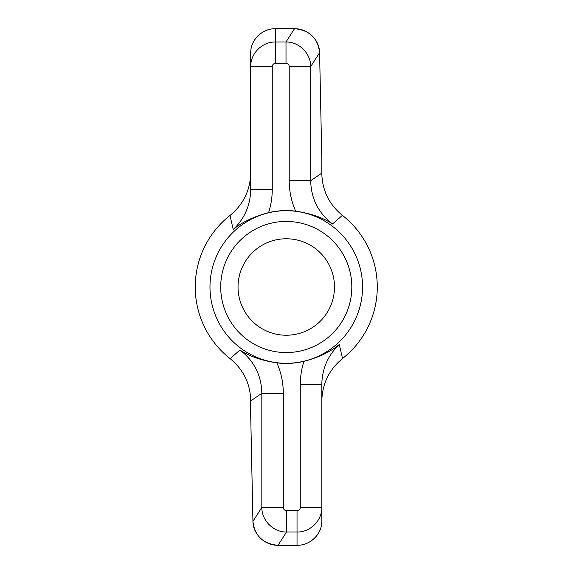 <?xml version="1.0" encoding="UTF-8"?>
<svg xmlns="http://www.w3.org/2000/svg" width="574" height="574" viewBox="0 0 574 574"><rect width="100%" height="100%" fill="white"/><g stroke="black" fill="none" stroke-linecap="round" stroke-linejoin="round"><path stroke-width="0.86" d="M250.745 416.695A8.366 2.152 -91.2 0 1 250.723 416.021A8.366 2.152 -91.2 0 1 250.716 415.339L250.716 400.925C250.364 383.719 243.512 369.634 230.145 358.657L239.968 350.018C249.475 356.332 261.78 360.608 276.869 362.847C281.131 372.497 283.276 382.65 283.305 393.298L261.83 393.298C261.457 375.425 254.167 360.996 239.968 350.018M250.723 416.021L252.933 521.336C254.662 535.901 263.021 543.894 278.024 545.3L286.519 532.033L286.519 510.652A3.265 3.229 122.7 0 1 283.305 507.423L261.83 507.423C261.665 520.51 273.389 532.191 286.519 532.033L297.038 532.033C310.276 532.306 322.086 520.561 321.806 507.394L321.806 521.077C322.086 534.014 310.276 545.558 297.038 545.286L278.024 545.3C264.836 545.537 252.926 534.143 252.94 521.292A2.152 0.552 178.8 0 0 252.933 521.336A2.152 0.552 178.8 0 0 252.94 521.379M321.777 157.305A8.366 2.152 88.8 0 1 321.799 157.979A8.366 2.152 88.8 0 1 321.806 158.661L321.806 173.075C322.158 190.281 329.017 204.366 342.377 215.343L332.561 223.982C318.362 213.004 311.072 198.575 310.699 180.702L310.699 66.577C310.857 53.49 299.14 41.809 286.01 41.967L294.505 28.714C307.693 28.463 319.603 39.857 319.589 52.708A2.152 0.552 -1.2 0 0 319.589 52.665A2.152 0.552 -1.2 0 0 319.582 52.621M321.806 158.661L319.589 52.708L310.699 66.577L289.224 66.577A3.265 3.229 -57.3 0 0 286.01 63.348L286.01 41.967L275.491 41.967C262.246 41.694 250.443 53.439 250.716 66.606L250.716 52.923L250.716 66.606L272.263 66.606L272.263 189.269C272.255 197.248 271.036 205.04 268.603 212.645C253.808 216.534 242.02 222.16 233.231 229.528L230.009 215.444C243.426 204.416 250.329 190.173 250.716 172.717M250.716 66.606L250.716 189.269C250.458 205.162 244.632 218.579 233.231 229.528M339.291 344.472C327.898 355.421 322.071 368.838 321.806 384.731L321.806 507.394L300.267 507.394L300.267 384.731C300.274 376.752 301.493 368.96 303.926 361.355C318.721 357.466 330.509 351.84 339.291 344.472L342.513 358.556A91.015 91.015 0 0 0 342.377 215.343M230.009 215.444A91.015 91.015 0 0 0 230.145 358.657M268.603 212.645A76.421 76.421 0 0 1 295.653 211.153C310.749 213.392 323.054 217.668 332.561 223.982M303.926 361.355A76.421 76.421 0 0 1 276.869 362.847M342.513 358.556C329.096 369.584 322.193 383.827 321.806 401.283M272.263 189.269L250.716 189.269M300.267 384.731L321.806 384.731M250.716 52.923C250.443 39.986 262.246 28.442 275.491 28.714L294.505 28.7L275.491 28.714C262.203 28.37 250.372 40.022 250.716 52.923M286.261 335.23A48.23 48.23 0 0 1 244.495 262.885A48.23 48.23 0 0 1 328.034 262.885A48.23 48.23 0 0 1 286.261 335.23M295.653 211.153C291.398 201.503 289.253 191.35 289.224 180.702L310.699 180.702L321.806 173.075M250.716 415.339L252.94 521.292L261.83 507.423L261.83 393.298L250.716 400.925M286.01 63.348L275.491 63.348L275.491 28.714M362.553 287A76.285 76.285 0 0 0 286.261 210.715A76.285 76.285 0 0 0 209.976 287A76.285 76.285 0 0 0 286.261 363.285A76.285 76.285 0 0 0 362.553 287M286.519 510.652L297.038 510.652L297.038 545.286C310.319 545.63 322.158 533.978 321.806 521.077M294.505 28.714L294.505 28.714C309.508 30.106 317.867 38.099 319.589 52.665L321.799 157.979M283.305 507.423L283.305 393.298M300.267 507.394A3.257 3.229 90 0 1 297.038 510.652M220.703 287A65.558 65.558 0 0 1 319.044 230.224A65.558 65.558 0 0 1 319.044 343.776A65.558 65.558 0 0 1 220.703 287M289.224 66.577L289.224 180.702M272.263 66.606A3.257 3.229 -90 0 1 275.491 63.348M278.024 545.3L297.038 545.3"/></g></svg>
